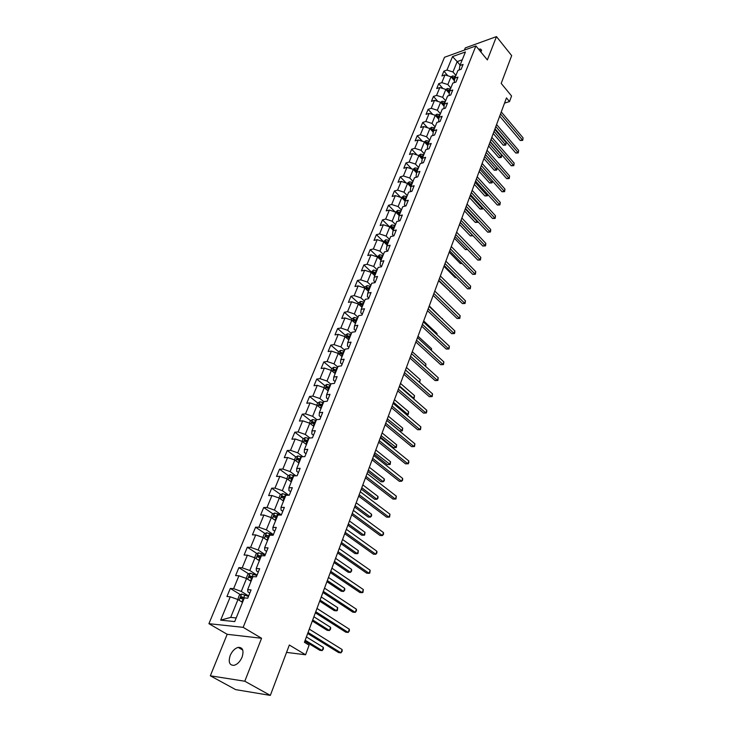 <?xml version="1.0" encoding="UTF-8"?>
<svg xmlns="http://www.w3.org/2000/svg" width="732" height="732" viewBox="0 0 732 732"><rect width="100%" height="100%" fill="white"/><g stroke="black" fill="none" stroke-linecap="round" stroke-linejoin="round"><path stroke-width="1.1" d="M242.091 657.126C244.058 650.492 242.74 647.244 238.156 647.381C234.816 648.369 232.154 651.087 230.177 655.524C228.155 662.204 229.482 665.47 234.158 665.324C237.497 664.29 240.142 661.554 242.091 657.126M481.29 52.512L480.659 49.099L478.518 49.126M210.331 675.801L235.667 689.626L270.328 695.4L244.799 681.227L261.571 638.267L243.161 627.342L208.913 623.682L227.176 634.305L210.331 675.801L244.799 681.227M243.161 627.342L475.91 45.942L444.489 57.288L208.913 623.682M475.91 45.942L487.366 59.923L496.47 36.6L465.287 47.909L464.399 50.096M496.47 36.6L511.677 55.623L501.2 83.411L511.567 96.002L509.509 101.574L506.471 97.896L304.411 642.303L309.114 645.176L305.573 654.774L289.332 645.02L270.328 695.4M405.464 206.031L404.43 204.978L405.034 201.08L408.657 192.132L411.906 191.281L414.147 185.718L410.908 186.578L414.477 177.766L417.716 176.879L419.921 171.407L416.691 172.295L420.205 163.62L423.435 162.705L425.612 157.316L422.382 158.24L425.85 149.694L429.062 148.752L431.203 143.435L427.991 144.387L431.404 135.978L434.607 135.008L436.72 129.774L433.518 130.754L436.876 122.464L440.069 121.466L442.146 116.315L438.953 117.321L442.265 109.15L445.449 108.135L447.499 103.056L444.315 104.09L447.572 96.038L450.747 94.995L452.769 89.99L449.594 91.052L452.806 83.119L455.972 82.048L457.967 77.125L454.801 78.205L457.967 70.391L461.123 69.293L463.082 64.434L459.925 65.541L465.433 51.954L452.522 56.593L446.968 70.08L443.894 71.16L441.918 75.963L444.992 74.893L441.799 82.643L438.715 83.704L436.711 88.572L439.795 87.529L436.556 95.398L433.463 96.423L431.423 101.364L434.515 100.348L431.24 108.327L428.138 109.333L426.061 114.348L429.172 113.359L425.832 121.457L422.721 122.436L420.625 127.524L423.737 126.554L420.351 134.78L417.231 135.731L415.099 140.901L418.219 139.958L414.788 148.303L411.659 149.227L409.49 154.47L412.628 153.555L409.142 162.028L406.004 162.934L403.808 168.25L406.946 167.363L403.405 175.973L400.258 176.842L398.025 182.241L401.182 181.39L397.586 190.119L394.429 190.96L392.16 196.451L395.317 195.627L391.675 204.493L388.509 205.299L386.203 210.88L389.369 210.084L385.663 219.088L382.488 219.865L380.155 225.529L383.33 224.761L379.569 233.92L376.385 234.661L374.006 240.407L377.19 239.684L373.366 248.981L370.172 249.685L367.766 255.532L370.959 254.837L367.071 264.279L363.868 264.957L361.425 270.895L364.627 270.236L360.675 279.834L357.463 280.466L354.974 286.505L358.186 285.883L354.169 295.637L350.957 296.231L348.423 302.362L351.644 301.776L347.563 311.695L344.342 312.253L341.771 318.484L344.992 317.944L340.847 328.028L337.617 328.54L335 334.881L338.23 334.378L334.021 344.626L330.782 345.101L328.119 351.543L331.358 351.086L327.076 361.498L323.828 361.937L321.119 368.489L324.368 368.068L320.012 378.664L316.755 379.057L314.001 385.718L317.267 385.343L312.829 396.122L309.563 396.47L306.763 403.24L310.029 402.92L305.519 413.882L302.252 414.175L299.406 421.074L302.673 420.799L298.089 431.953L294.813 432.191L291.912 439.209L295.197 438.99L290.522 450.345L287.237 450.528L284.291 457.665L287.575 457.5L282.827 469.056L279.533 469.185L276.54 476.45L279.825 476.34L274.985 488.098L271.691 488.18L268.644 495.573L271.938 495.518L267.015 507.486L263.712 507.505L260.601 515.035L263.904 515.035L258.89 527.232L255.587 527.186L252.421 534.854L255.724 534.918L250.618 547.335L247.306 547.234L244.085 555.039L247.398 555.167L242.191 567.812L238.879 567.639L235.594 575.59L238.907 575.791L233.609 588.665L230.296 588.437L226.947 596.534L230.269 596.8L220.661 620.141L234.725 621.587L244.314 597.907L247.745 598.181L251.076 589.91L247.654 589.663L252.943 576.606L256.365 576.807L259.64 568.7L256.218 568.526L261.406 555.707L264.828 555.835L268.04 547.875L264.618 547.774L269.715 535.193L273.127 535.257L276.284 527.443L272.871 527.406L277.867 515.053L281.28 515.053L284.373 507.386L280.969 507.404L285.883 495.28L289.277 495.225L292.315 487.686L288.92 487.768L293.742 475.864L297.137 475.745L300.12 468.352L296.735 468.489L301.465 456.795L304.851 456.622L307.788 449.357L304.402 449.549L309.05 438.056L312.436 437.828L315.318 430.69L311.942 430.938L316.508 419.646L319.884 419.372L322.711 412.354L319.344 412.656L323.837 401.566L327.204 401.237L329.976 394.347L326.618 394.694L331.038 383.788L334.387 383.412L337.123 376.632L333.774 377.035L338.111 366.32L341.46 365.89L344.141 359.229L340.801 359.677L345.065 349.146L348.405 348.67L351.049 342.128L347.709 342.613L351.909 332.255L355.24 331.742L357.838 325.301L354.508 325.832L358.634 315.648L361.956 315.089L364.509 308.758L361.187 309.334L365.25 299.315L368.562 298.72L371.069 292.489L367.766 293.102L371.755 283.247L375.058 282.616L377.529 276.486L374.226 277.144L378.151 267.445L381.445 266.768L383.879 260.748L380.585 261.434L384.456 251.9L387.74 251.186L390.129 245.257L386.844 245.989L390.65 236.601L393.926 235.85L396.277 230.013L393.002 230.781L396.744 221.54L400.011 220.753L402.335 215.016L399.068 215.812L402.746 206.717L406.004 205.902L408.291 200.248L405.034 201.08L401.722 197.695L398.107 206.58L401.438 209.956M247.654 589.663L247.928 591.895L249.804 593.057M248.633 595.967L241.276 591.41L246.538 578.5L251.03 581.336M233.609 588.665L241.276 591.41M238.907 575.791L246.538 578.5M256.218 568.526L256.438 570.859L258.286 572.049M257.042 575.132L249.795 570.512L254.956 557.839L259.375 560.712M242.191 567.812L249.795 570.512M247.398 555.167L254.956 557.839M264.618 547.774L264.792 550.217L266.604 551.425M265.286 554.682L258.149 549.997L263.218 537.562L267.573 540.472M250.618 547.335L258.149 549.997M255.724 534.918L263.218 537.562M272.871 527.406L272.981 529.959L274.775 531.176M273.393 534.607L266.357 529.858L271.334 517.643L275.625 520.589M258.89 527.232L266.357 529.858M263.904 515.035L271.334 517.643M280.969 507.404L281.033 510.058L282.799 511.293M281.344 514.889L274.418 510.085L279.304 498.089L283.531 501.072M267.015 507.486L274.418 510.085M271.938 495.518L279.304 498.089M288.92 487.768L288.939 490.522L290.677 491.767M288.747 495.235L282.332 490.66L287.136 478.874L291.299 481.894M274.985 488.098L282.332 490.66M279.825 476.34L287.136 478.874M296.735 468.489L296.698 471.326L298.409 472.588M295.865 475.791L290.11 471.582L294.822 460.007L298.93 463.054M282.827 469.056L290.11 471.582M287.575 457.5L294.822 460.007M304.402 449.549L304.329 452.477L306.013 453.748M302.929 456.713L297.75 452.834L302.38 441.46L306.424 444.544M290.522 450.345L297.75 452.834M295.197 438.99L302.38 441.46M311.942 430.938L311.814 433.957L313.479 435.238M309.92 438.001L305.253 434.415L309.81 423.242L313.799 426.353M298.089 431.953L305.253 434.415M302.673 420.799L309.81 423.242M319.344 412.656L319.179 415.758L320.817 417.048M316.837 419.628L312.628 416.316L317.102 405.336L321.037 408.465M305.519 413.882L312.628 416.316M310.029 402.92L317.102 405.336M326.618 394.694L326.417 397.869L328.028 399.178M323.791 401.676L319.875 398.528L324.276 387.731L328.156 390.888M312.829 396.122L319.875 398.528M317.267 385.343L324.276 387.731M333.774 377.035L333.527 380.283L335.119 381.601M330.864 384.209L327.003 381.043L331.331 370.429L335.155 373.613M320.012 378.664L327.003 381.043M324.368 368.068L331.331 370.429M340.801 359.677L340.517 362.999L342.091 364.326M337.818 367.043L334.012 363.85L338.266 353.41L342.036 356.621M327.076 361.498L334.012 363.85M331.358 351.086L338.266 353.41M347.709 342.613L347.389 346.007L348.944 347.343M344.653 350.152L340.902 346.941L345.083 336.674L348.807 339.904M334.021 344.626L340.902 346.941M338.23 334.378L345.083 336.674M354.508 325.832L354.151 329.29L355.679 330.644M351.378 333.554L347.682 330.315L351.79 320.213L355.468 323.471M340.847 328.028L347.682 330.315M344.992 317.944L351.79 320.213M361.187 309.334L360.803 312.857L362.313 314.211M357.994 317.212L354.343 313.955L358.387 304.027L362.011 307.294M347.563 311.695L354.343 313.955M351.644 301.776L358.387 304.027M367.766 293.102L367.336 296.689L368.827 298.052M364.509 301.145L360.903 297.869L364.884 288.097L368.434 291.363M354.169 295.637L360.903 297.869M358.186 285.883L364.884 288.097M374.226 277.144L373.768 280.786L375.242 282.159M370.904 285.334L367.354 282.04L371.27 272.423L374.802 275.735M360.675 279.834L367.354 282.04M364.627 270.236L371.27 272.423M380.585 261.434L380.1 265.14L381.555 266.512M377.209 269.779L373.695 266.466L377.556 257.005L381.033 260.327M367.071 264.279L373.695 266.466M370.959 254.837L377.556 257.005M386.844 245.989L386.331 249.74L387.759 251.122M383.412 254.471L379.945 251.14L383.742 241.825L387.182 245.165M373.366 248.981L379.945 251.14M377.19 239.684L383.742 241.825M393.002 230.781L392.462 234.588L393.779 235.878M389.516 239.401L386.093 236.052L389.827 226.883L393.221 230.241M379.569 233.92L386.093 236.052M383.33 224.761L389.827 226.883M399.068 215.812L398.492 219.664L399.663 220.835M395.527 224.559L392.142 221.201L395.82 212.179L399.178 215.547M385.663 219.088L392.142 221.201M389.369 210.084L395.82 212.179M391.675 204.493L398.107 206.58M395.317 195.627L401.722 197.695M410.908 186.578L410.277 190.53L411.192 191.464M407.267 195.572L403.973 192.187L407.532 183.439L410.862 186.889M397.586 190.119L403.973 192.187M401.182 181.39L407.532 183.439M416.691 172.295L416.041 176.293L416.828 177.126M413.004 181.408L409.746 178.013L413.26 169.394L416.59 172.917M403.405 175.973L409.746 178.013M406.946 167.363L413.26 169.394M422.382 158.24L421.705 162.275L422.391 162.998M418.649 167.463L415.437 164.05L418.896 155.568L422.236 159.146M409.142 162.028L415.437 164.05M412.628 153.555L418.896 155.568M427.991 144.387L427.296 148.468L427.872 149.099M424.212 153.72L421.037 150.298L424.441 141.944L427.79 145.577M414.788 148.303L421.037 150.298M418.219 139.958L424.441 141.944M433.518 130.754L432.795 134.871L433.28 135.411M429.693 140.187L426.555 136.756L429.913 128.521L433.262 132.218M420.351 134.78L426.555 136.756M423.737 126.554L429.913 128.521M436.574 116.681L438.962 117.321L438.614 121.924M435.092 126.856L431.999 123.415L435.302 115.299L438.651 119.051M425.832 121.457L431.999 123.415M429.172 113.359L435.302 115.299M444.315 104.09L443.867 108.638M440.417 113.716L437.352 110.267L440.609 102.27L443.958 106.067M431.24 108.327L437.352 110.267M434.515 100.348L440.609 102.27M449.594 91.052L449.055 95.553M445.66 100.769L442.631 97.31L445.843 89.432L449.183 93.275M436.556 95.398L442.631 97.31M439.795 87.529L445.843 89.432M454.801 78.205L454.169 82.661M450.83 88.014L447.838 84.546L451.003 76.778L454.316 80.648M441.799 82.643L447.838 84.546M444.992 74.893L451.003 76.778M459.925 65.541L459.211 69.961M455.926 75.433L452.962 71.965L457.18 61.616L460.108 65.093M446.968 70.08L452.962 71.965M452.522 56.593L457.18 61.616L462.249 59.814M286.551 652.395L305.573 654.774M504.531 103.121L509.509 101.574M242.484 602.317L237.955 599.554L230.69 617.396L236.198 617.936M220.661 620.141L230.69 617.396M230.269 596.8L237.955 599.554M443.894 71.16L447.874 75.799M438.715 83.704L442.897 88.508M433.463 96.423L437.846 101.4M428.138 109.333L432.74 114.485M422.721 122.436L427.561 127.771M417.231 135.731L422.327 141.267M411.659 149.227L417.02 154.964M406.004 162.934L411.64 168.872M400.258 176.842L406.205 183.009M394.429 190.96L400.697 197.365M388.509 205.299L395.115 211.951M382.488 219.865L389.479 226.774M376.385 234.661L383.495 241.569M370.172 249.685L377.373 256.566M363.868 264.957L371.17 271.792M357.463 280.466L364.856 287.273M350.957 296.231L358.442 303.002M344.342 312.253L351.927 318.978M337.617 328.54L345.303 335.229M330.782 345.101L338.568 351.735M323.828 361.937L331.733 368.525L331.001 370.31M316.755 379.057L324.807 385.627M327.323 387.685L327.927 388.18M309.563 396.47L317.77 403.021M320.342 405.07L321.394 405.921M302.252 414.175L310.615 420.708M313.25 422.767L314.769 423.956M294.813 432.191L303.341 438.706M306.077 440.792L307.504 441.881M287.237 450.528L295.938 457.015M298.848 459.184L300.12 460.126M279.533 469.185L288.417 475.644M291.684 478.023L292.599 478.682M271.691 488.18L280.759 494.603M263.712 507.505L272.972 513.901M255.587 527.186L265.048 533.546M247.306 547.234L256.978 553.548M238.879 567.639L248.77 573.925M230.296 588.437L240.416 594.668M261.571 638.267L227.176 634.305M499.691 116.159L520.232 140.48L522.383 139.885L500.514 113.936M523.087 137.881L522.712 140.37L523.087 137.881L501.255 111.932M522.712 140.37L520.232 140.48M451.095 76.887L452.468 75.954L455.514 76.439M493.249 133.517L503.305 145.201L505.4 144.616L506.114 142.639L494.777 129.408M452.303 78.306L454.654 78.992M454.901 77.958L452.559 77.345L451.854 77.775M452.559 77.345L454.663 78.919M494.036 131.385L505.748 145.092L503.305 145.201M506.114 142.639L505.748 145.092M495.006 128.777L515.776 153.034L517.936 152.448L495.829 126.572M518.649 150.426L518.274 152.924L518.649 150.426L496.58 124.531M518.274 152.924L515.776 153.034M490.257 141.569L511.265 165.761L513.425 165.194L491.071 139.382M514.157 163.135L513.782 165.652L514.157 163.135L491.84 137.323M513.782 165.652L511.265 165.761M445.907 89.505L447.353 88.517L450.418 89.011M488.628 145.97L498.794 157.618L500.898 157.051L501.621 155.047L490.156 141.852M447.124 90.914L449.494 91.582M449.796 90.558L447.444 89.935L446.703 90.42M447.444 89.935L449.512 91.491M489.406 143.865L501.255 157.517L498.794 157.618M501.621 155.047L501.255 157.517M440.637 102.297L442.165 101.263L445.257 101.775M483.943 158.597L494.219 170.217L496.323 169.668L497.037 167.71M441.872 103.697L444.269 104.356M444.617 103.34L442.247 102.709L441.478 103.249M442.247 102.709L444.287 104.237M484.712 156.511L496.699 170.108L494.219 170.217M497.055 167.738L496.699 170.108M485.444 154.544L506.69 178.663L508.859 178.114L486.249 152.384M509.591 176.028L509.216 178.553L509.591 176.028L487.027 150.289M509.216 178.553L506.69 178.663M480.558 167.71L502.042 191.757L504.22 191.226L481.354 165.569M504.97 189.112L504.595 191.647L504.22 191.226L504.97 189.112L482.141 163.446M504.595 191.647L502.042 191.757M475.599 181.069L497.33 205.033L499.517 204.521L476.386 178.956M500.276 202.371L499.901 204.923L499.517 204.521L500.276 202.371L477.182 176.796M499.901 204.923L497.33 205.033M435.275 115.29L436.903 114.192L440.005 114.723M479.186 171.407L489.58 182.991L491.694 182.451L492.279 180.831M439.365 116.315L436.977 115.674L436.171 116.278M436.977 115.674L439.008 117.184M479.954 169.339L492.078 182.881L489.58 182.991M492.416 180.987L492.078 182.881M429.812 128.493L431.56 127.322L434.689 127.862M474.363 184.391L484.877 195.938L487 195.417L487.466 194.145M431.111 129.848L433.618 130.497M434.03 129.472L431.633 128.823L430.8 129.5M431.633 128.823L433.683 130.342M475.123 182.35L487.393 195.828L484.877 195.938M487.713 194.428L487.393 195.828M424.267 141.889L426.143 140.645L429.291 141.194M469.477 197.567L480.11 209.068L482.242 208.574L482.571 207.659M425.594 143.198L428.202 143.865M428.623 142.832L426.207 142.173L425.365 142.941M426.207 142.173L428.275 143.692M470.228 195.545L482.644 208.968L480.11 209.068M482.946 208.062L482.644 208.968M470.566 194.62L492.554 218.502L494.75 218.008L471.344 192.534M495.518 215.83L495.143 218.392L494.75 218.008L495.518 215.83L472.158 190.338M495.143 218.392L492.554 218.502M418.64 155.486L420.644 154.159L423.81 154.726M464.518 210.926L475.269 222.391L477.603 221.357M419.958 156.703L422.703 157.444M423.133 156.392L420.699 155.724L419.875 156.621M420.699 155.724L422.785 157.243M465.259 208.931L477.822 222.281L475.269 222.391M478.005 221.787L477.822 222.281M465.461 208.382L487.713 232.163L489.909 231.687L466.229 206.314M490.687 229.482L490.623 231.175L490.312 232.053L489.909 231.687L490.687 229.482L467.053 204.091M490.312 232.053L487.713 232.163M412.958 169.302L415.062 167.884L418.237 168.47M459.486 224.477L470.365 235.896L472.57 235.274M417.56 170.153L415.108 169.485L414.44 170.51L417.121 171.224M415.108 169.485L417.222 170.995M460.218 222.51L472.927 235.796L470.365 235.896M460.282 222.336L482.791 246.025L484.996 245.568L461.041 220.295M485.792 243.335L485.728 245.028L485.408 245.915L484.996 245.568L485.792 243.335L461.874 218.045M485.408 245.915L482.791 246.025M407.23 183.339L409.389 181.82L412.592 182.414M454.38 238.229L465.387 249.603L467.291 249.209M411.896 184.135L409.435 183.448L408.767 184.491L411.457 185.214M409.435 183.448L411.567 184.958M467.638 249.566L465.387 249.603M455.02 236.509L477.804 260.098L480.018 259.659L455.771 234.496M480.823 257.389L480.439 259.988L480.018 259.659L480.823 257.389L456.622 232.209M480.439 259.988L477.804 260.098M401.42 197.594L403.634 195.966L406.855 196.579M449.201 252.183L460.337 263.511L461.791 263.227M406.15 198.317L403.671 197.622L403.003 198.692L405.702 199.424M403.671 197.622L405.821 199.141M462.13 263.566L460.337 263.511M449.686 250.893L472.735 274.372L474.958 273.96L450.418 248.907M475.773 271.654L475.397 274.262L474.958 273.96L475.773 271.654L451.287 246.583M475.397 274.262L472.735 274.372M395.518 212.079L397.787 210.331L401.035 210.962M443.949 266.347L455.213 277.62L456.192 277.437M400.312 212.728L397.815 212.024L397.156 213.113L399.864 213.845M397.815 212.024L399.992 213.534M456.411 277.657L455.213 277.62M444.26 265.496L467.592 288.865L469.825 288.472L444.992 263.538M470.658 286.13L470.273 288.756L469.825 288.472L470.658 286.13L445.87 261.178M470.273 288.756L467.592 288.865M389.516 226.783L391.849 224.916L395.115 225.566M438.614 280.722L450.473 291.858M394.392 227.359L391.867 226.645L391.217 227.753L393.926 228.494M391.867 226.645L394.063 228.155M450.573 291.949L450.015 291.94M438.761 280.329L462.377 303.57L464.619 303.204L439.475 278.398M465.461 300.825L465.076 303.469L464.619 303.204L465.461 300.825L440.362 276.001M465.076 303.469L462.377 303.57M383.431 241.725L385.819 239.739L389.104 240.398M388.372 242.228L385.828 241.496L385.178 242.621L387.905 243.381M385.828 241.496L388.052 243.006M433.17 295.38L457.079 318.502L459.33 318.155L433.875 293.486M460.181 315.748L459.797 318.402L459.33 318.155L460.181 315.748L434.781 291.052M459.797 318.402L457.079 318.502M377.236 256.895L379.698 254.791L383.001 255.468M382.25 257.325L379.698 256.584L379.048 257.728L381.784 258.497M379.698 256.584L381.939 258.094M442.274 318.914L429.263 305.921M442.43 318.493L442.421 319.06M427.497 310.679L451.699 333.664L453.959 333.344L428.183 308.812M454.819 330.891L454.782 332.584L454.435 333.563L453.959 333.344L454.819 330.891L429.108 306.342M454.435 333.563L451.699 333.664M370.95 272.322L373.476 270.081L376.806 270.785M376.038 272.661L373.466 271.92L372.826 273.082L375.562 273.85M373.466 271.92L375.736 273.42M436.684 334.368L437.013 333.453L423.682 320.945M437.013 333.453L436.995 334.67M421.733 326.207L446.236 349.054L448.506 348.761L422.41 324.386M449.384 346.273L449 348.954L448.506 348.761L449.384 346.273L423.343 321.87M449 348.954L446.236 349.054M364.563 287.987L364.984 286.962L367.153 285.617L370.502 286.34M369.724 288.252L367.135 287.493L366.494 288.683L369.239 289.46M367.135 287.493L369.431 288.994M430.992 350.07L431.514 348.633L418.018 336.208M431.514 348.633L431.432 350.472M415.877 341.99L440.691 364.692L442.961 364.426L416.535 340.197M443.857 361.901L443.473 364.591L442.961 364.426L443.857 361.901L417.487 337.644M443.473 364.591L440.691 364.692M358.067 303.917L358.543 302.746L360.73 301.41L364.097 302.151M363.31 304.091L360.702 303.322L360.071 304.53L362.816 305.317M360.702 303.322L363.017 304.823M425.219 366.018L425.933 364.051L412.272 351.708M425.933 364.051L425.667 366.421M409.92 358.021L435.064 380.567L437.343 380.329L410.57 356.274M438.248 377.758L437.864 380.466L437.343 380.329L438.248 377.758L411.54 353.675M437.864 380.466L435.064 380.567M351.47 320.104L352 318.795L354.197 317.459L357.591 318.219M356.795 320.195L354.16 319.408L353.538 320.643L356.283 321.44M354.16 319.408L356.502 320.909M419.354 382.214L420.26 379.707L406.425 367.446M420.26 379.707L419.573 382.406M419.894 382.378L419.39 382.25M403.881 374.317L429.336 396.698L431.624 396.488L404.512 372.597M432.548 393.88L432.164 396.598L431.624 396.488L432.548 393.88L405.491 369.962M432.164 396.598L429.336 396.698M344.754 336.564L345.358 335.1L347.563 333.774L350.976 334.551M350.161 336.555L347.517 335.759L346.895 337.013L349.649 337.827M347.517 335.759L349.878 337.251M399.535 386.011L413.571 398.181L414.504 395.609L400.495 383.431M412.885 398.245L414.129 398.29L413.04 398.373M414.504 395.609L414.129 398.29M397.732 390.87L423.526 413.086L425.823 412.903L398.354 389.195M426.756 410.249L426.747 411.924L425.823 412.903L426.756 410.249L399.352 386.514M426.372 412.985L423.526 413.086M337.937 353.3L338.596 351.68L340.819 350.353L344.25 351.15M343.427 353.19L340.755 352.385L340.142 353.666L342.905 354.489M340.755 352.385L343.152 353.876M393.496 402.298L407.715 414.367L408.657 411.759L394.466 399.672M406.251 414.486L408.282 414.449L406.306 414.541M408.657 411.759L408.282 414.449M391.483 407.697L417.624 429.73L419.921 429.574L392.096 406.068M420.873 426.884L420.488 429.638L419.921 429.574L420.873 426.884L393.102 403.341M420.488 429.638L417.624 429.73M331.724 368.535L333.957 367.217L337.415 368.031M386.78 420.388L399.526 430.965L401.758 430.809L402.719 428.156L388.344 416.169M336.574 370.108L333.883 369.294L333.28 370.593L336.043 371.426M333.883 369.294L336.308 370.776M387.356 418.841L402.344 430.864L399.526 430.965M402.719 428.156L402.344 430.864M385.142 424.807L411.622 446.648L413.928 446.529L385.727 423.215M414.898 443.793L414.504 446.557L413.928 446.529L414.898 443.793L386.752 420.442M414.504 446.557L411.622 446.648M323.947 387.621L324.733 385.673L326.975 384.364L330.461 385.206M380.558 437.16L393.468 447.645L395.701 447.517L396.68 444.827L382.122 432.932M329.61 387.31L326.902 386.478L326.298 387.804L329.061 388.646M326.902 386.478L329.345 387.96M381.116 435.65L396.305 447.545L393.468 447.645M396.68 444.827L396.305 447.545M378.682 442.192L405.519 463.841L407.834 463.749L379.258 440.646M408.822 460.968L408.822 462.642L407.834 463.749L408.822 460.968L380.301 437.837M408.429 463.749L405.519 463.841M322.519 404.814L319.793 403.963L319.198 405.318L321.44 405.94L320.561 408.09L321.101 408.319M316.764 405.217L317.633 403.103L319.884 401.804L323.388 402.664M374.226 454.197L387.31 464.591L389.561 464.5L390.549 461.755L375.8 449.979M321.44 405.94L321.97 406.168M319.793 403.963L322.263 405.446M374.775 452.733L390.174 464.491L387.31 464.591M390.549 461.755L390.174 464.491M372.121 459.879L399.324 481.317L401.639 481.263L372.68 458.378M402.646 478.435L402.655 480.101L401.639 481.263L402.646 478.435L373.741 455.514M313.223 425.905L313.863 426.18M309.462 423.123L310.405 420.836L312.665 419.537L316.197 420.424M367.803 471.518L381.052 481.812L383.312 481.748L384.318 478.966L369.367 467.291M315.309 422.611L312.564 421.751L311.978 423.123L314.751 423.993M312.564 421.751L315.062 423.224M368.333 470.09L383.312 481.748L384.346 480.604L384.318 478.966M365.451 477.859L393.02 499.087L395.344 499.059L365.991 476.404M396.36 496.186L395.975 498.995L395.344 499.059L396.36 496.186L367.071 473.494M305.756 444.031L306.507 444.351M302.042 441.341L303.048 438.871L305.326 437.58L308.877 438.495M361.269 489.122L374.702 499.306L376.962 499.279L377.987 496.452L362.834 484.895M307.98 440.71L305.207 439.841L304.631 441.24L307.413 442.119M305.207 439.841L307.742 441.305M361.782 487.741L376.962 499.279L378.023 498.089L377.987 496.452M358.662 496.15L386.615 517.149L388.948 517.158L359.183 494.75M389.982 514.23L389.589 517.057L388.948 517.158L389.982 514.23L360.281 491.785M298.144 462.468L299.022 462.834M294.474 459.888L295.563 457.226L297.851 455.945L301.428 456.878M354.627 507.02L368.242 517.094L370.502 517.103L371.545 514.23L356.191 502.793M300.513 459.138L297.714 458.25L297.146 459.678L299.937 460.565M297.714 458.25L300.285 459.714M355.121 505.693L370.502 517.103L371.591 515.859L371.545 514.23M351.753 514.752L380.091 535.513L382.443 535.559L352.257 513.397M383.486 532.585L383.522 534.241L382.443 535.559L383.486 532.585L353.373 510.387M290.394 481.235L291.4 481.656M286.788 478.755L287.95 475.901L290.247 474.629L294.447 475.837M347.874 525.21L361.672 535.183L363.941 535.22L365.003 532.301L349.438 520.992M292.919 477.886L290.082 476.98L289.515 478.435L292.333 479.341M291.418 477.932L292.699 478.444M348.35 523.938L363.941 535.22L364.627 535.092L365.003 532.301M344.726 533.674L373.466 554.197L375.818 554.27L345.211 532.384M376.889 551.251L376.925 552.898L375.818 554.27L376.889 551.251L346.346 529.318M282.488 500.331L283.641 500.807M278.956 497.961L280.2 494.905L282.515 493.643L287.612 495.253M341.002 543.72L354.993 553.566L357.271 553.648L358.351 550.674L342.567 539.502M285.196 496.973L282.305 496.049L281.756 497.531L284.592 498.455M282.305 496.049L284.977 497.504M341.46 542.494L357.271 553.648L357.975 553.484L358.351 550.674M337.58 552.934L366.732 573.193L369.084 573.312L338.038 551.699M370.172 570.237L369.788 573.101L369.084 573.312L370.172 570.237L339.2 548.579M274.436 519.775L275.744 520.296M270.977 517.524L272.313 514.257L274.637 513.004L280.759 515.053M334.021 562.542L348.203 572.268L350.491 572.378L351.58 569.359L335.585 558.324M277.327 516.399L274.399 515.456L273.85 516.975L276.714 517.908M274.399 515.456L277.117 516.902M334.451 561.371L350.491 572.378L351.644 570.969L351.58 569.359M330.306 572.534L359.87 592.517L362.239 592.673L330.745 571.353M363.347 589.553L362.953 592.435L362.239 592.673L363.347 589.553L331.925 568.188M266.219 539.566L267.702 540.152M262.861 537.434L264.279 533.948L266.622 532.713L273.237 534.982M326.911 581.684L341.295 591.282L343.592 591.429L344.699 588.354L328.476 577.466M269.312 536.181L266.347 535.22L265.808 536.766L268.69 537.718M266.347 535.22L269.12 536.666M327.323 580.567L343.592 591.429L344.772 589.965L344.699 588.354M322.904 592.49L352.897 612.181L355.267 612.382L323.315 591.365M356.393 609.198L356.457 610.827L355.267 612.382L356.393 609.198L324.514 588.135M257.847 559.724L259.521 560.364M254.59 557.711L256.099 554.014L258.451 552.779L265.13 555.085M319.683 601.164L334.277 610.625L336.564 610.817L337.699 607.688L321.247 596.946M261.159 556.32L258.149 555.341L257.618 556.915L260.528 557.885M258.469 557.125L259.503 556.229L260.967 556.778M320.076 600.103L336.564 610.817L337.333 610.534L337.699 607.688M315.364 612.794L345.797 632.192L348.176 632.439L315.757 611.742M349.32 629.2L349.393 630.819L348.176 632.439L349.32 629.2L316.974 608.448M249.292 580.238L251.177 580.952M246.172 578.372L247.773 574.437L250.134 573.22L256.868 575.562M312.326 620.983L327.131 630.298L329.427 630.527L330.58 627.351L313.891 616.774M252.851 576.834L249.795 575.837L249.273 577.438L252.201 578.426M250.143 577.658L251.168 576.706L252.677 577.264M312.701 619.977L329.427 630.527L330.672 628.944L330.58 627.351M307.687 633.473L338.577 652.56L340.956 652.843L308.062 632.485M342.118 649.549L342.201 651.16L340.956 652.843L342.118 649.549L309.307 629.136M240.563 601.137L242.685 601.933M237.818 599.499L239.291 595.244L241.67 594.036L248.45 596.415M304.841 641.15L319.857 650.318L322.162 650.592L323.334 647.353L306.406 636.941M244.936 597.952L241.285 596.717L240.773 598.355L243.729 599.352M241.661 598.584L242.676 597.568L244.223 598.136M305.189 640.207L322.162 650.592L323.434 648.945L323.334 647.353M452.413 75.982L451.736 77.638M454.069 78.708L453.611 79.834M455.075 76.229L454.453 77.748M447.298 88.545L446.593 90.292M448.954 91.326L448.487 92.479M449.979 88.801L449.347 90.347M442.119 101.3L441.369 103.13M443.766 104.118L443.281 105.307M444.8 101.565L444.168 103.13M436.848 114.229L436.071 116.159M438.505 117.102L438.01 118.328M439.557 114.512L438.907 116.095M431.514 127.359L430.69 129.381M433.161 130.278L432.649 131.54M434.232 127.652L433.573 129.262M426.088 140.672L425.228 142.795M427.744 143.655L427.214 144.954M428.824 140.983L428.165 142.621M420.589 154.196L419.683 156.419M422.245 157.224L421.696 158.57M423.343 154.516L422.666 156.181M415.007 167.921L414.065 170.245M416.654 171.004L416.096 172.395M417.771 168.25L417.094 169.943M409.334 181.856L408.346 184.281M410.991 184.995L410.405 186.422M412.116 182.204L411.43 183.915M403.579 196.002L402.545 198.537M405.226 199.205L404.631 200.669M406.379 196.359L405.674 198.097M397.732 210.368L396.653 213.012M399.379 213.625L398.766 215.135M400.55 210.743L399.837 212.509M391.803 224.953L390.678 227.716M393.441 228.274L392.81 229.839M394.63 225.346L393.908 227.14M385.773 239.767L384.593 242.658M387.411 243.152L386.761 244.763M388.619 240.178L387.878 241.999M379.643 254.828L378.417 257.829M381.29 258.277L380.613 259.924M382.516 255.248L381.765 257.106M373.421 270.117L372.149 273.246M375.058 273.631L374.372 275.333M376.303 270.556L375.543 272.441M367.098 285.654L365.771 288.92M368.736 289.232L368.022 290.988M369.999 286.111L369.23 288.024M360.675 301.447L359.293 304.841M362.313 305.098L361.581 306.9M363.594 301.923L362.807 303.862M354.142 317.496L352.705 321.028M355.779 321.211L355.02 323.077M357.079 317.99L356.283 319.966M347.508 333.801L346.016 337.479M349.137 337.598L348.359 339.511M350.463 334.323L349.649 336.327M340.755 350.39L339.209 354.206M342.384 354.261L341.579 356.228M343.738 350.921L342.905 352.961M333.902 367.244L332.282 371.216M335.521 371.197L334.698 373.228M336.894 367.803L336.052 369.88M326.92 384.392L325.246 388.518M328.54 388.418L327.689 390.513M329.931 384.968L329.08 387.082M319.829 401.831L318.081 406.114M322.858 402.435L321.988 404.576M312.61 419.573L310.798 424.02M314.211 423.755L313.323 425.951M315.657 420.186L314.769 422.373M305.262 437.617L303.387 442.229M306.864 441.89L305.958 444.114M308.337 438.258L307.431 440.481M297.796 455.972L295.847 460.767M299.388 460.337L298.473 462.606M300.889 456.64L299.964 458.9M299.013 459.211L297.723 458.25M290.192 474.656L288.17 479.625M291.775 479.103L290.842 481.418M293.303 475.352L292.37 477.648M282.451 493.679L280.356 498.831M284.034 498.218L283.083 500.569M285.581 494.393L284.638 496.735M283.687 496.991L282.36 496.049M274.582 513.031L272.405 518.375M276.147 517.67L275.177 520.059M277.73 513.773L276.76 516.161M275.808 516.389L274.463 515.465M266.558 532.74L264.307 538.285M268.122 537.471L267.134 539.914M269.733 533.509L268.745 535.934M267.802 536.144L266.43 535.229M258.396 552.806L256.054 558.562M259.952 557.647L258.945 560.126M261.58 553.602L260.583 556.082M259.64 556.256L258.25 555.35M250.079 573.248L247.654 579.204M251.625 578.188L250.6 580.714M253.29 574.071L252.266 576.587M251.332 576.743L249.923 575.846M241.606 594.064L239.09 600.24M243.143 599.115L242.1 601.686M244.836 594.924L243.802 597.486M242.859 597.605L241.432 596.726M242.74 650.025L238.156 647.381M481.674 50.343L480.659 49.099M259.503 556.229L258.149 555.341M251.168 576.706L249.795 575.837M242.676 597.568L241.285 596.717"/></g></svg>
